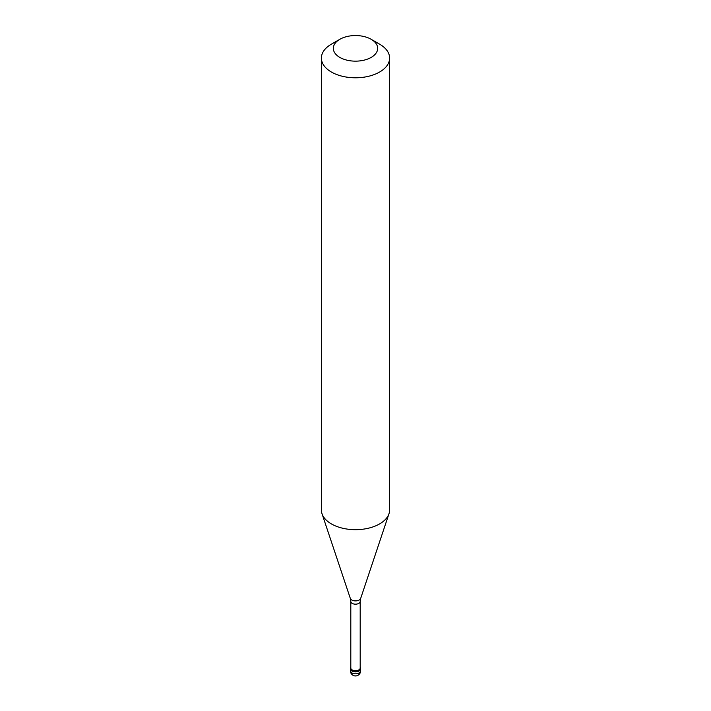 <?xml version="1.0" encoding="UTF-8"?>
<svg xmlns="http://www.w3.org/2000/svg" width="711" height="711" viewBox="0 0 711 711"><rect width="100%" height="100%" fill="white"/><g stroke="black" fill="none" stroke-linecap="round" stroke-linejoin="round"><path stroke-width="1.07" d="M350.381 670.811A5.119 5.119 0 0 0 358.06 675.246A5.119 5.119 0 0 0 360.619 670.811A5.119 2.951 180 0 1 359.117 672.899A5.119 2.951 0 0 1 353.545 673.539A5.119 2.951 0 0 1 350.381 670.811L350.381 668.9A5.119 2.951 0 0 0 353.545 671.628A5.119 2.951 0 0 0 359.117 670.988A5.119 2.951 180 0 0 360.619 668.9A5.119 2.951 180 0 1 359.117 670.988A5.119 2.951 0 0 1 353.545 671.628A5.119 2.951 0 0 1 350.381 668.9L350.381 668.029A5.119 2.951 0 0 0 353.545 670.757A5.119 2.951 0 0 0 359.117 670.118A5.119 2.951 180 0 0 360.619 668.029A5.119 2.951 180 0 0 360.193 666.847M350.807 666.847A5.119 2.951 0 0 0 350.381 668.029M350.807 601.462L350.807 668.029A4.693 2.711 0 0 0 353.705 670.526A4.693 2.711 0 0 0 358.815 669.94A4.693 2.711 180 0 0 360.193 668.029L360.193 601.462A4.693 2.711 180 0 1 358.815 603.381A4.693 2.711 0 0 1 353.705 603.968A4.693 2.711 0 0 1 350.807 601.462L350.327 598.44A5.27 3.04 0 0 0 353.954 600.768A5.27 3.04 0 0 0 359.224 600.013A5.27 3.04 180 0 0 360.673 598.44L388.988 513.715A34.11 19.695 180 0 1 379.621 523.909A34.11 19.695 0 0 1 345.502 528.815A34.11 19.695 0 0 1 322.012 513.715A34.11 19.695 0 0 1 321.39 509.983L321.39 58.098A34.11 19.695 0 0 0 342.444 76.29A34.11 19.695 0 0 0 379.621 72.024A34.11 19.695 180 0 0 389.61 58.098A34.11 19.695 180 0 0 379.621 44.171L371.178 39.301A22.174 12.798 180 0 1 371.178 57.404A22.174 12.798 0 0 1 339.822 57.404A22.174 12.798 0 0 1 339.822 39.301L339.822 39.301A22.174 12.798 180 0 1 371.178 39.301M331.379 44.171L339.822 39.301L331.379 44.171A34.11 19.695 0 0 0 321.39 58.098M389.61 58.098L389.61 509.983A34.11 19.695 180 0 1 388.988 513.715M360.619 670.811L360.619 668.029M350.327 598.44L322.012 513.715M360.193 601.462L360.673 598.44"/></g></svg>
